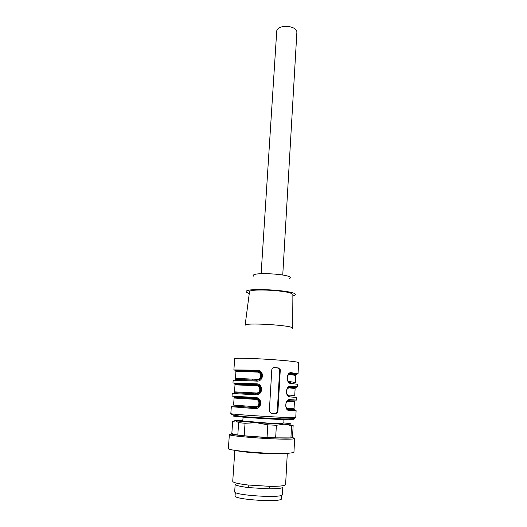 <?xml version="1.0" encoding="UTF-8"?>
<svg xmlns="http://www.w3.org/2000/svg" width="527" height="527" viewBox="0 0 527 527"><rect width="100%" height="100%" fill="white"/><g stroke="black" fill="none" stroke-linecap="round" stroke-linejoin="round"><path stroke-width="0.79" d="M261.135 273.645L276.754 30.757C278.137 27.088 282.604 25.77 290.166 26.811C294.534 27.924 296.773 29.65 296.892 31.989L282.755 274.969M288.098 375.184L289.817 374.466L295.812 375.455C295.831 374.961 293.895 374.447 290.002 373.92L289.817 374.466M287.439 388.537L289.086 387.865L295.12 388.531C295.127 388.162 293.177 387.753 289.264 387.319L289.086 387.865M288.888 400.527L288.348 401.357L286.609 402.246M256.959 380.204C260.305 379.75 261.767 377.787 261.339 374.322L261.333 374.315C260.463 372.332 259.007 371.278 256.972 371.16L257.169 372.108C262.11 371.858 261.603 380.105 256.715 379.335L256.445 380.191M234.251 392.681L255.681 393.86C259.251 393.616 260.852 391.653 260.496 387.977C259.627 385.948 258.164 384.868 256.109 384.743L256.306 385.685C261.267 385.448 260.746 393.761 255.845 392.964L255.549 393.853M255.437 399.361C260.41 399.143 259.89 407.523 254.969 406.699L254.646 407.608C258.283 407.476 259.949 405.52 259.653 401.732L259.646 401.726C258.783 399.664 257.314 398.564 255.233 398.425L255.437 399.361L234.087 398.017C234.68 397.589 241.781 397.799 255.391 398.656C258.039 399.328 259.462 400.355 259.646 401.726L260.002 401.758M293.552 374.921C298.381 374.776 297.386 374.335 290.568 373.603L289.204 374.038M293.756 374.954C298.881 374.809 297.88 374.361 290.746 373.597L289.277 373.801M290.43 382.556L290.021 382.516M289.751 382.398L289.428 381.601L295.443 382.418L295.812 375.455M287.024 389.249C287.808 387.753 288.809 387.009 290.015 387.002C298.71 387.747 298.414 387.964 289.119 387.641C297.913 387.925 298.15 387.714 289.843 387.002L288.559 387.424M286.688 393.004C285.713 390.309 288.315 386.087 290.588 386.686L290.766 386.139L297.36 386.91L290.588 386.686L288.651 387.18M289.106 395.915L288.697 395.046L294.745 395.546L295.12 388.531M288.348 401.357L294.422 401.706L294.046 408.774L287.953 408.596L288.612 409.551C297.149 409.934 296.76 409.749 287.459 409.018M289.106 400.5L288.025 400.658M243.197 416.488L242.736 420.994L269.04 423.207L283.039 423.458L283.124 418.932M244.989 378.788L244.311 379.611M260.819 387.991C260.048 386.1 258.533 385.02 256.26 384.743L256.115 384.512C258.619 384.756 260.206 385.909 260.878 387.977L260.496 387.971C259.93 386.37 258.52 385.375 256.26 384.967C242.69 384.209 235.602 384.17 235.002 384.855L256.306 385.685M240.78 397.542L242.071 397.938M271.01 413.227L275.022 413.451C276.326 413.379 277.077 412.654 277.288 411.271L279.639 370.376L279.527 369.499L277.663 367.971L273.493 367.662M291.497 372.727C286.339 371.463 285.654 383.709 290.911 383.445L290.258 382.523C288.98 382.266 288.045 381.258 287.452 379.506C287.492 378.676 286.075 374.453 291.312 373.281L291.497 372.727L298.045 373.841L291.312 373.281L290.746 373.597C289.534 373.571 288.532 374.302 287.742 375.797M286.695 392.99C287.287 394.769 288.229 395.77 289.527 395.994L290.179 396.936L296.813 397.437L296.675 400.079L290.034 399.65L289.283 400.513C288.085 400.546 287.083 401.31 286.293 402.799M296.675 400.079L289.863 400.191C285.338 401.238 285.779 404.459 285.93 406.594C286.523 408.372 287.472 409.374 288.789 409.571L289.448 410.533L296.115 410.678L295.759 417.562C297.887 418.622 228.553 414.38 230.826 413.59C231.511 415.045 238.382 416.264 251.438 417.246L281.471 418.899C289.988 419.077 295.186 418.649 295.759 417.562M260.397 385.705L260.312 387.009M244.647 378.775L243.968 379.598M235.174 379.407L256.55 380.198C260.49 379.789 262.209 377.866 261.702 374.427M261.662 374.315C260.885 372.464 259.37 371.403 257.123 371.146L256.932 370.198L233.889 369.914L256.985 370.922C259.475 371.16 261.056 372.286 261.715 374.308M240.062 406.113L233.316 406.047L254.804 407.628L254.488 408.544C262.248 409.769 263.019 397.233 255.193 397.503L232.051 396.126L232.236 393.485L255.364 394.756L255.681 393.86C259.613 393.471 261.339 391.554 260.858 388.096M240.2 406.126L233.744 406.073L254.804 407.628C258.731 407.259 260.47 405.342 260.015 401.87M259.976 401.765C259.212 399.841 257.683 398.735 255.391 398.438L233.942 397.127M271.425 413.293L275.707 413.53C276.971 413.458 277.703 412.727 277.9 411.337L280.252 370.343L280.147 369.46L278.348 367.925L274.119 367.609C272.795 367.648 272.024 368.353 271.8 369.717L269.343 410.856L269.435 411.673L271.168 413.26M290.766 386.139C285.588 384.967 284.896 397.312 290.179 396.936M290.034 399.65C284.83 398.577 284.132 411.014 289.448 410.533M251.122 398.405L251.155 397.951M251.432 393.61L251.491 392.707M252.025 384.512L252.084 383.584M252.321 379.98L252.374 379.111M259.897 385.244L259.831 386.396M258.955 400.368L258.869 401.699M258.671 404.795L258.592 406.139M245.062 378.788L244.541 379.624M256.55 380.198L256.241 381.074C263.941 382.227 264.706 369.875 256.932 370.198M241.741 384.031L242.512 384.394M243.724 392.272L242.927 393.122M255.364 394.756C263.098 395.948 263.862 383.504 256.063 383.801L232.974 382.971L256.115 384.512L256.063 383.801M241.906 397.312L242.637 397.964M255.193 397.503L255.391 398.438M233.889 369.914L234.667 358.887C232.638 356.66 300.871 360.83 298.625 362.8L298.045 373.841M245.108 325.383C242.565 322.149 295.239 325.37 292.353 328.268M245.134 325.159L249.462 292.05C247.367 287.867 294.659 290.759 292.09 294.659L292.347 328.051M249.271 293.559L246.979 292.525C238.079 286.596 304.033 290.627 294.501 295.436L292.103 296.181M253.862 276.293C247.519 271.247 296.543 274.251 289.646 278.487M292.531 437.851L294.652 438.576L293.921 452.574L285.911 453.576C267.663 454.096 226.346 450.433 228.375 448.563L229.357 434.584L231.557 434.123M294.652 438.576C294.567 438.978 291.918 439.175 286.695 439.175C268.539 439.254 227.374 435.908 229.357 434.584M292.518 437.212C294.422 437.818 292.103 438.128 285.575 438.128C276.438 438.102 259.811 437.239 247.341 436.145C234.258 434.927 229.093 434.031 231.834 433.464M291.563 425.612L293.144 425.427L292.498 437.588L290.911 437.917L291.563 425.612L284.132 424.123L276.379 425.269L275.654 437.858L290.911 437.917M275.654 437.858L267.051 437.476L267.808 424.834L256.465 422.713L245.035 423.267L244.205 435.816L267.051 437.476M244.205 435.816L237.796 435.111L238.639 422.667L235.694 420.816L232.657 421.574L231.821 433.649L237.796 435.111M276.379 425.269L267.808 424.834M245.035 423.267L238.639 422.667M283.071 422.852L289.468 423.57C292.702 424.083 290.924 424.268 284.132 424.123L256.465 422.713L235.694 420.816C233.316 420.342 235.655 420.197 242.703 420.388L242.776 420.388M285.687 453.582C278.829 454.755 243.092 452.568 236.432 450.572M287.287 453.543L285.608 484.57L285.12 485.09C283.23 485.973 278.197 486.388 270.022 486.355L247.96 485.005C238.112 483.812 233.033 482.594 232.73 481.335L234.844 450.341M282.353 487.653C280.621 488.463 276.082 488.865 268.737 488.839L248.935 487.627C240.055 486.54 235.477 485.413 235.187 484.241L234.686 491.632C232.921 495.42 283.671 498.522 282.4 494.55L282.808 487.152L282.353 487.653M235.305 492.383L235.068 495.835C233.349 499.695 282.722 502.712 281.51 498.674L281.701 495.215M288.842 382.477L289.975 382.51M288.038 395.27L288.71 395.309M256.715 379.335C246.221 378.755 235.035 378.379 235.431 378.748L235.912 371.785C235.529 371.298 246.702 371.555 257.169 372.108M235.002 384.855L234.515 391.864L255.845 392.964M254.969 406.699L233.599 405.079L234.087 398.017M287.083 408.992L286.721 408.965M236.669 371.351C234.377 370.982 234.08 370.738 235.786 370.619L256.972 371.16C241.01 370.283 229.047 370.441 238.224 371.535M237.499 384.394C233.705 384.031 232.829 383.84 234.864 383.821L256.109 384.743C239.798 383.794 227.96 383.531 237.618 384.387M237.756 415.816C225.971 415.526 237.236 416.91 259.383 418.326C281.497 419.762 299.329 420.243 291.721 419.281L288.605 418.925M275.022 413.451L275.707 413.53M277.288 411.271L277.9 411.337M279.639 370.376L280.252 370.343M277.663 367.971L278.348 367.925M273.533 367.655L274.119 367.609M290.911 383.445L297.498 384.288L297.36 386.91M232.974 382.971L233.158 380.356L234.271 380.237L256.241 381.074M230.826 413.59L231.313 406.712L254.488 408.544M295.443 382.418C295.397 382.8 293.868 383.004 290.858 383.043M288.671 395.849L287.907 395.823M287.953 408.741L287.103 408.695M294.422 401.706L288.526 400.823L287.485 401.073M244.969 378.781L244.199 379.611M261.333 374.315C261.168 373.03 259.765 372.049 257.123 371.383C243.593 370.718 236.524 370.85 235.912 371.785M261.688 374.308L261.339 374.322M279.527 369.499L280.16 369.46M287.61 409.301L286.952 409.242M232.051 396.126L255.239 398.214C257.802 398.478 259.396 399.664 260.028 401.758M268.737 488.839L270.022 486.355M248.935 487.627L247.96 485.005"/></g></svg>
